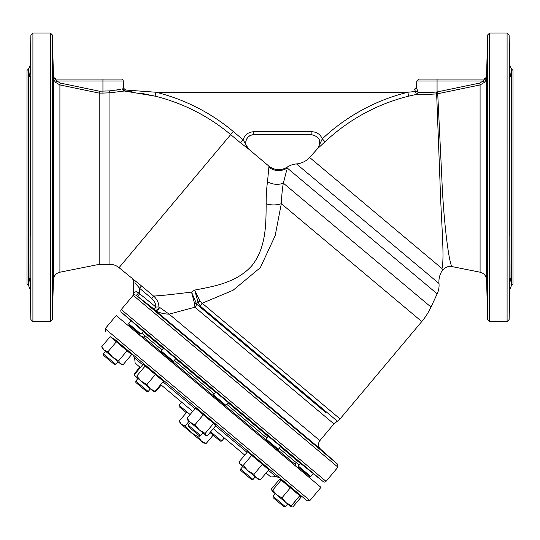 <?xml version="1.0" encoding="UTF-8"?>
<svg xmlns="http://www.w3.org/2000/svg" width="540" height="540" viewBox="0 0 540 540"><rect width="100%" height="100%" fill="white"/><g stroke="black" fill="none" stroke-linecap="round" stroke-linejoin="round"><path stroke-width="0.81" d="M139.806 92.968L155.061 96.147L124.409 91.01L109.931 92.806L109.931 264.364A14.175 14.175 0 0 1 119.043 267.678L141.48 285.923L139.543 288.238L134.872 282.724M313.646 473.837L300.564 463.435M268.191 436.219L280.76 446.438M215.838 392.135L228.245 402.55M163.499 348.037L175.743 358.648M131.166 320.767L143.572 331.702M123.39 87.244A2.025 2.018 -90 0 0 125.408 89.201L125.496 89.201A2.025 2.025 0 0 1 123.471 87.244L122.918 88.567A2.025 1.478 -166.7 0 0 124.882 89.991L156.026 92.239L124.882 89.991L124.409 91.01L125.172 91.078M109.309 90.916A2.025 0.628 -94.7 0 0 109.931 92.806L102.938 93.089L102.938 79.076L55.505 79.076L121.23 79.076A2.025 2.025 0 0 1 123.255 81.034L56.909 81.034L60.311 83.079L99.367 91.199L109.309 90.916L120.663 89.424M162 295.394L153.603 296.096C156.89 298.951 158.686 302.562 158.976 306.929A3.038 2.984 -50.8 0 1 154.082 309.454L137.653 296.379L156.911 311.357M29.997 281.63L29.869 280.766M29.612 278.782L29.666 278.262M30.47 289.541C30.746 304.56 30.665 304.56 30.24 289.541C30.665 304.56 30.746 304.56 30.47 289.541L30.091 278.08C29.545 277.418 29.545 279.025 30.091 282.893L30.2 287.813M30.193 287.624L30.125 284.492M53.19 277.898L53.21 279.315M53.21 279.855L53.19 281.3M53.156 283.075L53.116 285.059M53.096 286.16L53.048 288.05M30.47 235.427L30.091 225.841C30.443 238.849 30.625 238.16 30.625 223.783C30.483 213.32 30.301 210.134 30.091 214.225L29.957 277.898M53.015 289.541C53.312 274.523 53.231 274.523 52.778 289.541C52.508 304.56 52.583 304.56 53.015 289.541C53.312 274.523 53.231 274.523 52.778 289.541C52.508 304.56 52.583 304.56 53.015 289.541M30.24 212.139L30.24 142.439M53.19 223.783C53.143 208.764 52.954 208.764 52.623 223.783C52.65 238.808 52.839 238.808 53.19 223.783C53.143 208.764 52.954 208.764 52.623 223.783C52.65 238.808 52.839 238.808 53.19 223.783M29.957 76.68L30.47 65.036C30.746 50.017 30.665 50.017 30.24 65.036L30.091 71.685C29.545 75.546 29.545 77.153 30.091 76.498L30.091 140.353C30.301 144.443 30.483 141.257 30.625 130.795C30.625 116.417 30.443 115.729 30.091 128.736L30.47 119.151M53.19 130.795C52.839 115.769 52.65 115.769 52.623 130.795C52.954 145.814 53.143 145.814 53.19 130.795C52.839 115.769 52.65 115.769 52.623 130.795C52.954 145.814 53.143 145.814 53.19 130.795M30.47 65.036C30.746 50.017 30.665 50.017 30.24 65.036M53.015 65.036C52.583 50.017 52.508 50.017 52.778 65.036C53.231 80.062 53.312 80.062 53.015 65.036C52.583 50.017 52.508 50.017 52.778 65.036C53.231 80.062 53.312 80.062 53.015 65.036M30.301 62.579L30.449 57.537M30.47 56.808L30.517 55.573M30.524 55.269L30.564 54.324M52.623 53.392L52.711 54.776M52.731 55.357L52.778 56.666M52.785 56.977L52.832 58.55M52.886 60.365L52.927 61.628M509.531 289.541C509.254 304.56 509.335 304.56 509.76 289.541C509.335 304.56 509.254 304.56 509.531 289.541L509.909 278.08C510.455 277.418 510.455 279.025 509.909 282.893L509.8 287.813M509.807 287.624L509.875 284.492M486.81 277.898L486.79 279.315M486.79 279.855L486.81 281.3M486.844 283.075L486.884 285.059M486.905 286.16L486.952 288.05M509.531 235.427L509.909 225.841C509.558 238.849 509.375 238.16 509.375 223.783C509.517 213.32 509.699 210.134 509.909 214.225L510.044 277.898M486.986 289.541C486.689 274.523 486.77 274.523 487.222 289.541C487.492 304.56 487.418 304.56 486.986 289.541C486.689 274.523 486.77 274.523 487.222 289.541C487.492 304.56 487.418 304.56 486.986 289.541M509.76 212.139L509.76 142.439M486.81 223.783C486.857 208.764 487.046 208.764 487.377 223.783C487.35 238.808 487.161 238.808 486.81 223.783C486.857 208.764 487.046 208.764 487.377 223.783C487.35 238.808 487.161 238.808 486.81 223.783M509.375 130.795C509.375 116.417 509.558 115.729 509.909 128.736L509.909 140.353C509.699 144.443 509.517 141.257 509.375 130.795M509.531 119.151L509.909 128.736L509.531 65.036C509.254 50.017 509.335 50.017 509.76 65.036L509.909 71.685C510.455 75.546 510.455 77.153 509.909 76.498L510.044 76.68M486.81 130.795C487.161 115.769 487.35 115.769 487.377 130.795C487.046 145.814 486.857 145.814 486.81 130.795C487.161 115.769 487.35 115.769 487.377 130.795C487.046 145.814 486.857 145.814 486.81 130.795M509.531 65.036C509.254 50.017 509.335 50.017 509.76 65.036M486.986 65.036C487.418 50.017 487.492 50.017 487.222 65.036C486.77 80.062 486.689 80.062 486.986 65.036C487.418 50.017 487.492 50.017 487.222 65.036C486.77 80.062 486.689 80.062 486.986 65.036M509.699 62.579L509.551 57.537M509.531 56.808L509.483 55.573M509.476 55.269L509.436 54.324M487.377 53.392L487.289 54.776M487.269 55.357L487.222 56.666M487.215 56.977L487.168 58.55M487.114 60.365L487.073 61.628M327.031 455.051L316.852 446.074L327.011 455.031M294.671 427.815L284.411 418.932L294.671 427.815M242.305 383.744L231.91 375.023L242.305 383.744M189.945 339.674L179.422 331.108L189.945 339.674M157.586 312.431L146.975 303.966L157.565 312.404M248.616 149.067L248.576 149.067C242.737 144.686 246.51 134.365 253.793 134.764L253.827 134.764A8.1 8.1 0 0 0 248.616 149.067L268.961 166.178M253.827 134.764L253.793 134.764C246.51 134.365 242.737 144.686 248.576 149.067L240.503 142.83L248.576 149.067L243.095 139.739C244.883 134.71 248.447 132.037 253.793 131.726L311.891 131.726C316.825 131.963 320.294 134.339 322.292 138.854A191.916 191.916 0 0 1 407.801 92.239L415.456 91.49L414.592 89.201A2.025 2.018 90 0 0 416.61 87.244L417.913 92.495C421.585 92.806 427.788 92.65 436.523 92.016L437.063 91.942L437.063 81.034L416.745 81.034L416.61 87.244M27 70.47L27 284.108L28.607 285.714L28.607 68.864L27 70.47M102.938 93.089L99.164 93.089L99.164 264.364L59.913 272.207C55.951 273.274 53.777 275.852 53.399 279.943L52.367 319.599L50.342 321.57L32.913 321.57L30.888 319.599L30.888 34.979L32.913 33.008L32.913 321.57M511.394 68.864L513 70.47L513 284.108L511.394 285.714L511.394 68.864L509.909 65.414L509.875 70.085M510.003 72.968L509.909 71.685M509.402 300.956L509.436 300.294M509.517 298.114L509.531 297.716M509.558 296.831L509.585 295.913M509.645 293.935L509.706 291.735M487.31 300.247L487.35 300.942M141.925 333.14L161.919 349.92M174.332 360.329L214.346 393.91M226.76 404.325L266.774 437.9M279.187 448.315L299.18 465.089L298.337 466.094L310.75 476.503L313.268 473.506M143.228 331.587L163.222 348.368M175.628 358.776L215.649 392.357M228.062 402.773L268.076 436.354M280.49 446.762L300.483 463.543M322.967 451.4L323.912 452.237M147.947 304.702L148.588 305.208M150.289 306.551L153.347 308.981M154.339 309.778L155.277 310.534M156.006 311.121L156.695 311.681M143.343 331.452L141.089 334.145L128.675 323.73L131.092 320.855L121.466 312.343A2.025 2.025 0 0 1 121.257 309.528L133.198 295.346A3.038 2.74 -137.5 0 0 133.758 293.396L133.468 293.875L133.758 293.396C134.649 291.519 136.256 291.344 138.591 292.862L155.972 307.078L158.976 306.929L169.135 314.145L319.869 440.633L333.923 423.88L194.9 307.226L169.135 314.145C162.83 313.963 157.93 312.491 154.44 309.744L320.504 449.084L337.73 464.326L337.939 467.147L326.025 481.343A2.025 2.025 0 0 1 323.21 481.626L313.16 473.627M286.679 170.222L283.325 183.134C282.353 188.663 281.684 195.514 281.313 203.681L275.164 235.697L260.321 267.671L232.997 290.318L202.19 303.23L340.065 418.925A10.125 10.125 0 0 1 337.372 421.187L200.3 306.173L198.038 302.029L196.331 303.352L196.763 304.27L325.762 412.513M109.931 264.364L99.164 264.364M311.863 134.764C319.734 136.796 321.692 141.358 317.723 148.46L309.636 157.484A20.25 20.25 0 0 1 296.5 163.917A20.25 20.25 0 0 0 287.084 167.184L287.192 167.987L437.177 293.834L431.008 307.058A65.812 65.812 0 0 1 421.781 321.55L281.313 203.681A15.188 8.593 3.8 0 1 266.173 203.823C266.173 195.102 266.625 187.718 267.529 181.663L268.961 166.138C274.772 170.478 280.814 170.822 287.084 167.184M480.087 272.207C484.049 273.274 486.223 275.852 486.601 279.943L486.601 74.635L485.804 77.929L486.5 77.369C486.763 78.037 486.142 79.663 484.623 82.249L480.087 84.942L480.087 272.207L452.338 266.659C449.422 265.559 446.114 266.774 442.402 270.317A20.25 20.25 0 0 0 438.993 283.48L296.5 163.917M442.355 269.345L442.409 270.162M283.372 182.966L284.702 178.173M437.177 293.834A20.25 20.25 0 0 0 438.993 283.48M416.745 81.034L418.77 79.076L484.495 79.076A2.025 2.025 90 0 0 486.5 77.369L485.899 77.875M485.17 81.527L486.513 77.456M441.794 177.289C443.644 224.39 449.604 267.482 452.338 266.659C449.53 267.199 443.671 224.397 441.794 177.289L437.724 93.737L436.651 93.892C427.208 94.527 420.471 94.696 416.448 94.399L408.773 96.147L407.801 92.239L156.026 92.239L155.061 96.147A187.886 187.886 0 0 1 230.702 134.608L119.043 267.678M479.689 83.079L480.087 84.942L437.724 93.737L437.326 91.888L479.689 83.079L483.091 81.034L484.495 79.076M141.48 285.923L153.603 296.096C158.618 295.913 171.254 294.577 191.525 292.086L194.663 290.081C213.064 286.504 237.026 282.913 252.403 265.046C266.639 246.497 265.916 222.338 266.173 203.823M29.997 72.968L30.125 70.085M30.159 68.519L30.2 66.697M53.069 67.412L53.123 69.613M53.156 71.381L53.177 72.367M53.19 73.271L53.203 74.466M169.135 314.145L171.895 313.463M166.617 294.975L162.601 295.34M52.691 300.247L52.65 300.942M30.598 300.956L30.564 300.294M30.483 298.114L30.47 297.716M30.443 296.831L30.416 295.913M30.355 293.935L30.294 291.728M309.636 157.484L441.997 268.556C444.643 256.959 441.281 223.445 440.039 182.682L436.671 94.372M408.773 96.147A187.886 187.886 0 0 0 325.053 141.791L317.756 148.46C321.725 141.352 319.775 136.789 311.891 134.764L253.793 134.764L253.793 131.726M442.753 262.94L442.436 265.795M268.758 169.27L268.535 172.294M140.393 285.019L138.409 283.412M136.715 282.082L135.236 280.955M133.279 279.518L132.381 278.87A3.038 3.038 0 0 1 133.468 281.198L133.468 293.875A3.038 3.038 0 0 1 132.752 295.826M125.213 91.085L132.131 91.827M119.212 89.66L117.754 89.89M117.436 89.937L115.871 90.167M124.409 91.01A2.025 1.937 -99.6 0 1 122.634 89.073L122.918 88.567M438.109 102.053L438.048 100.771M437.967 98.955L437.724 93.737M442.402 270.317L441.997 268.556M194.69 304.04L191.525 292.086L196.331 303.352A10.125 3.848 177.1 0 1 194.69 304.04L194.9 307.226A10.125 7.756 130 0 0 196.763 304.27M267.529 181.663A15.188 12.467 -168.3 0 0 283.325 183.134L431.008 307.058M199.989 301.151A10.125 4.064 -5 0 0 198.038 302.029L194.663 290.081L199.989 301.151L202.19 303.23A10.125 7.351 -50 0 0 200.3 306.173M268.893 167.144A15.188 14.992 -172.4 0 0 287.192 167.987M153.603 296.096L151.666 298.411L139.543 288.238L139.543 294.003L137.653 296.379L136.222 295.245C134.406 294.631 133.394 294.665 133.198 295.346L337.939 467.147M159.32 307.307A3.038 2.963 -50.8 0 1 154.44 309.744M486.932 67.412L486.877 69.613M486.844 71.395L486.824 72.353M486.81 73.339L486.796 74.466M509.841 68.519L509.8 66.697M99.367 91.199L99.164 93.089L59.913 84.942L55.377 82.249C53.858 79.663 53.237 78.037 53.501 77.369L54.196 77.929L53.399 74.635L53.399 279.943M53.487 77.456L53.521 77.814M53.501 77.369L53.501 77.369A2.025 2.025 -90 0 0 55.505 79.076L56.909 81.034L55.377 82.249M317.756 148.46L322.292 138.854L325.053 141.791M311.891 134.764L311.891 131.726M125.408 89.201L124.882 89.991M417.913 92.495A2.025 1.87 92.2 0 1 416.448 94.399L415.456 91.49A2.025 0.499 177.4 0 0 417.38 91.058M243.095 139.739L240.503 142.83L230.702 134.608L233.294 131.524L243.095 139.739M136.843 291.762L136.323 291.715M135.574 291.843L134.98 292.12M134.453 292.525L134.048 292.97M136.782 284.891L137.592 285.856M137.714 285.998L138.881 287.422M138.591 292.862A3.038 0.371 -51.5 0 1 136.222 295.245L337.73 464.326M151.666 298.411C154.298 300.692 155.736 303.581 155.972 307.078L154.082 309.454M56.066 80.352L55.512 79.265M59.913 272.207L59.913 84.942L60.311 83.079M437.063 79.076L437.063 81.034L483.091 81.034L484.623 82.249M437.393 93.798L437.326 91.888M224.606 405.162L266.321 440.168M277.034 449.152L296.035 465.095L295.387 465.871M309.92 500.54L105.152 328.718L116.215 315.536L320.983 487.35L309.92 500.54L307.064 500.789L113.778 338.6M213.26 428.679L244.742 455.099M266.078 473L270.844 477.002L275.893 476.564L279.585 477.731L267.968 467.984L267.449 468.605M142.688 364.797L134.669 358.067L135.115 363.11L140.393 367.538M160.711 384.595L192.699 411.433M267.968 467.984L224.768 431.737M187.697 400.626L163.121 380.005L162.594 380.619M150.775 369.644L130.714 352.809L130.187 353.43M141.811 337.014L142.466 336.238L161.467 352.181M172.179 361.166L213.894 396.171M189.041 421.315L185.227 425.858L191.052 432.52L181.44 424.454L179.388 420.964L186.327 412.695L179.172 406.688L186.327 412.695M185.227 425.858L181.44 424.454L180.279 423.482L179.618 421.666M213.125 435.179L220.279 441.18L210.006 432.56L213.125 435.179L206.185 443.448L201.535 441.315L198.626 437.103L191.052 432.52L203.553 443.002L206.185 443.448M199.915 435.564L198.626 437.103M299.754 495.713L290.743 506.648L285.944 502.625L291.344 505.737L299.754 495.713L290.358 487.823L281.941 497.853L285.944 502.625L276.635 494.815L281.941 497.853M272.727 490.118L272.126 491.029L276.635 494.815L272.727 490.118L281.144 480.094L279.835 479L271.424 489.024L272.309 490.712M290.358 487.823L281.144 480.094M290.736 506.648L291.344 505.737M284 506.81L273.139 497.698L273.017 496.274L285.424 506.682L287.638 504.05L285.424 506.682L284 506.81M115.763 364.318L114.338 364.446L110.275 361.037L103.478 355.334L103.356 353.909L115.763 364.318L117.977 361.685M148.169 391.507L146.738 391.635L145.503 390.602L135.884 382.523L135.756 381.098L148.169 391.507L150.377 388.874M163.573 347.949L161.075 350.919L173.488 361.334L175.824 358.546M188.312 426.512L188.183 425.088L200.597 435.503L199.166 435.625L188.318 426.526M215.933 392.02L213.509 394.909L225.909 405.317M202.804 432.864L200.583 435.49M253.024 479.493L251.6 479.621L240.739 470.509L240.611 469.085L253.024 479.493L255.238 476.861M268.272 436.118L265.937 438.905L278.343 449.314L280.841 446.344M290.898 506.54L292.835 506.993L301.253 496.962L299.943 495.869M272.126 491.029L271.424 489.024M239.895 463.982L247.894 470.698L253.928 474.343L262.339 464.312L251.674 455.362L243.257 465.392L247.894 470.698L256.459 477.887L258.336 479.459L260.395 479.77L256.459 477.887L253.928 474.343M161.217 385.013L155.54 391.784L153.738 391.52M139.887 367.112L134.203 373.882L134.703 375.3M154.528 391.487L155.54 391.784M101.763 346.66L104.146 350.082L102.465 348.671L101.763 346.66L110.174 336.636L113.258 339.221L116.336 341.807L107.926 351.83L104.146 350.082L121.082 364.284L123.174 364.628L120.204 363.555L118.631 360.815L112.583 357.156L107.926 351.83M123.174 364.628L131.591 354.605L129.317 352.694L127.049 350.791L118.631 360.815M127.049 350.791L116.336 341.807M136.762 376.029L141.143 381.125L135.034 376.002L136.762 376.029L145.172 365.999L155.338 374.524L146.921 384.554L141.143 381.125L153.482 391.473M134.453 374.72L135.034 376.002L134.71 374.308L143.127 364.284L145.172 365.999M146.921 384.554L150.282 388.787L155.034 391.358L153.313 391.331M155.338 374.524L163.445 381.335L155.034 391.358M196.405 408.989L196.925 408.368L208.953 418.46M194.879 424.798L199.321 429.941L206.273 435.53L207.576 435.449L215.993 425.425L213.57 423.394L205.16 433.424L199.321 429.941L190.256 422.334L194.879 424.798L203.297 414.767L195.433 408.173L187.022 418.203L190.256 422.334L187.171 419.499M187.535 420.053L187.022 418.203M203.297 414.767L213.57 423.394M205.16 433.424L205.673 435.267M239.632 463.597L240.462 464.461L243.257 465.392M251.674 455.362L247.475 451.845L239.058 461.869L240.462 464.461M262.339 464.312L268.812 469.746L260.395 479.77M53.399 74.635L52.367 34.979L50.342 33.008L50.342 321.57M52.367 34.979L52.367 319.599M486.601 74.635L487.634 34.979L489.659 33.008L507.087 33.008L509.112 34.979L509.112 319.599L509.909 289.163L511.394 285.714M509.909 282.893L509.909 289.163M507.087 33.008L507.087 321.57L509.112 319.599M489.659 33.008L489.659 321.57L507.087 321.57M487.634 34.979L487.634 319.599L489.659 321.57M121.257 309.528L326.025 481.343M121.466 312.343L323.21 481.626M30.091 282.893L30.091 289.163L28.607 285.714M30.888 34.979L30.091 71.685M156.026 92.239A191.916 191.916 0 0 1 233.294 131.524M436.651 93.892L436.523 92.016M163.013 381.848L195.001 408.692M215.561 425.939L247.043 452.358M268.373 470.259L275.893 476.564M224.309 437.954L221.704 441.058L210.654 431.784M190.1 414.538L179.05 405.263L179.172 406.688M298.08 468.133L298.674 467.431L309.373 476.408L310.514 476.307M128.911 323.926L129.013 325.067L128.419 325.769L129.013 325.067L139.712 334.044L140.852 333.95M160.819 352.957L161.413 352.256L172.112 361.233L173.252 361.139M213.246 396.954L213.84 396.245L224.539 405.23L225.679 405.128M265.68 440.944L266.267 440.242L276.973 449.219L278.113 449.118M50.342 33.008L32.913 33.008M486.601 279.943L487.634 319.599M30.091 289.163L30.888 319.599M30.091 65.414L28.607 68.864M123.255 81.034L123.471 87.244M333.923 423.88L337.372 421.187M340.065 418.925L421.781 321.55M319.869 440.633C317.804 443.617 318.013 446.438 320.504 449.084M509.909 65.414L509.112 34.979M54.196 77.929L56.018 79.076M485.804 77.929L483.982 79.076M416.529 87.244L414.504 89.201M294.874 464.123L296.176 462.571M134.669 358.067L132.881 354.632M105.152 328.718L105.401 331.574M143.627 337.21L144.929 335.664M221.704 441.058L220.279 441.18M181.649 402.158L179.05 405.263M281.759 479.554L281.239 480.175L281.759 479.554M300.375 495.173L299.849 495.794M290.743 506.648L292.167 506.905M298.674 467.431L298.573 466.29M308.779 477.117L309.373 476.408M273.017 496.274L275.225 493.634L273.017 496.274L273.139 497.698M298.337 466.094L300.598 463.401M240.611 469.085L242.825 466.445L240.611 469.085L240.739 470.509M135.756 381.098L137.97 378.459L135.756 381.098L135.884 382.523M103.356 353.909L105.563 351.27L103.356 353.909L103.478 355.334M128.675 323.73L131.193 320.733M139.118 334.753L139.712 334.044M171.524 361.942L172.112 361.233M161.413 352.256L161.311 351.115M188.183 425.088L190.397 422.449M223.952 405.932L224.539 405.23M213.84 396.245L213.739 395.105M225.916 405.324L228.346 402.435M266.267 440.242L266.166 439.101M276.379 449.928L276.973 449.219M112.097 337.19L111.578 337.81L112.097 337.19M144.497 364.379L143.978 365M215.541 423.988L215.021 424.609M249.352 452.365L248.832 452.986M239.72 463.84L239.308 462.706"/></g></svg>
